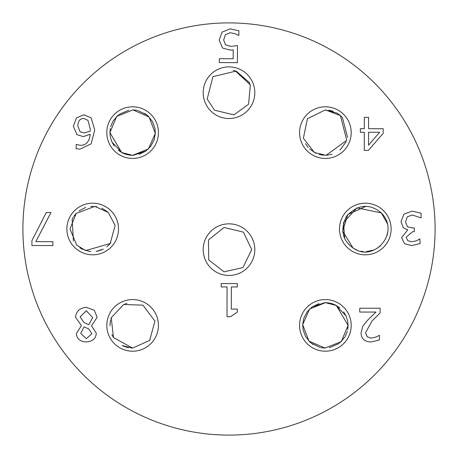 <?xml version="1.0" encoding="UTF-8"?>
<svg xmlns="http://www.w3.org/2000/svg" width="458" height="458" viewBox="0 0 458 458"><rect width="100%" height="100%" fill="white"/><g stroke="black" fill="none" stroke-linecap="round" stroke-linejoin="round"><path stroke-width="0.69" d="M380.106 312.934L380.111 308.251L359.736 308.217L359.73 312.047L375.955 312.07L367.213 320.629L362.788 326.268L361.064 332.88C361.253 338.691 364.528 341.72 370.9 341.971L379.367 340.008L379.373 335.29L375.915 337.105L371.232 338.147L367.19 336.802L365.564 332.645L372.114 320.875L380.106 312.934M230.208 28.877L222.09 32.106L219.159 40.052L222.548 48.038L230.202 50.111L233.202 49.928L233.185 58.738L219.319 58.716L219.313 62.597L237.439 62.632L237.467 45.6L230.929 46.39L225.525 44.855L223.659 40.086L225.353 34.711L230.122 32.707L234.965 33.68L238.847 35.455L238.853 30.766L230.208 28.877M77.837 126.03C78.049 120.964 80.041 118.433 83.82 118.439L87.942 120.317L90.283 129.053L90.197 131.137L84.306 132.952L80.076 131.795L77.837 126.03M83.848 114.821L76.457 117.918L73.337 126.213L76.91 134.652L83.31 136.616L90.192 134.326C89.384 141.642 86.161 145.318 80.511 145.341L76.171 144.453L76.165 148.707L79.915 149.171L91.113 143.858L94.754 130.049L91.131 117.832L83.848 114.821M80.745 333.464L84.049 326.852L88.703 328.924L91.858 333.75L86.362 338.668L80.745 333.464M80.156 316.913L86.322 310.684L92.659 317.6L88.875 324.665L84.032 322.598L80.156 316.913M97.13 317.291L94.302 310.243L86.385 307.392C79.726 307.879 76.131 311.194 75.604 317.337L81.455 325.592L76.406 333.51C76.709 338.777 80.018 341.582 86.327 341.931C92.539 341.525 95.865 338.628 96.3 333.247L91.52 325.793L97.13 317.291M50.981 212.523L46.269 212.518L31.928 240.582L31.917 245.54L52.882 245.574L52.893 241.687L35.833 241.664L50.981 212.523M368.564 132.259L379.676 132.276L368.547 145.163L368.564 132.259M364.333 117.34L364.31 128.692L360.377 128.687L360.372 132.248L364.305 132.253L364.276 150.379L368.346 150.384L383.157 133.381L383.163 128.721L368.57 128.698L368.587 117.345L364.333 117.34M419.871 238.887L416.597 240.731L411.856 241.767L407.843 240.742L406.109 237.152L412.841 231.622L414.313 231.622L414.318 227.952L412.44 227.952L407.465 226.767L405.49 221.97L407.317 216.829L412.332 214.991L421.079 217.899L421.091 213.21L412.068 211.161L403.922 214.201L400.99 221.643L403.286 227.752L407.729 229.899L401.609 237.599L404.546 243.708L411.502 245.597L420.129 243.576L419.871 238.887M237.33 286.96L237.336 283.588L221.214 283.565L221.208 286.937L227.071 286.948L227.025 316.724L230.454 316.724L237.29 312.133L237.296 309.104L231.296 309.098L231.33 286.954L237.33 286.96M22.9 229A206.1 206.1 0 0 0 229 435.1A206.1 206.1 0 0 0 435.1 229A206.1 206.1 0 0 0 229 22.9A206.1 206.1 0 0 0 22.9 229M351.194 325.38A25.814 25.814 0 0 0 325.38 299.566A25.814 25.814 0 0 0 299.566 325.38A25.814 25.814 0 0 0 325.38 351.194A25.814 25.814 0 0 0 351.194 325.38M118.513 229A25.814 25.814 0 0 0 92.699 203.186A25.814 25.814 0 0 0 66.885 229A25.814 25.814 0 0 0 92.699 254.814A25.814 25.814 0 0 0 118.513 229M158.434 132.62A25.814 25.814 0 0 0 132.62 106.806A25.814 25.814 0 0 0 106.806 132.62A25.814 25.814 0 0 0 132.62 158.434A25.814 25.814 0 0 0 158.434 132.62M351.194 132.62A25.814 25.814 0 0 0 325.38 106.806A25.814 25.814 0 0 0 299.566 132.62A25.814 25.814 0 0 0 325.38 158.434A25.814 25.814 0 0 0 351.194 132.62M254.814 249.65A25.814 25.814 0 0 0 229 223.836A25.814 25.814 0 0 0 203.186 249.65A25.814 25.814 0 0 0 229 275.464A25.814 25.814 0 0 0 254.814 249.65M391.115 229A25.814 25.814 0 0 0 365.301 203.186A25.814 25.814 0 0 0 339.487 229A25.814 25.814 0 0 0 365.301 254.814A25.814 25.814 0 0 0 391.115 229M254.814 92.699A25.814 25.814 0 0 0 229 66.885A25.814 25.814 0 0 0 203.186 92.699A25.814 25.814 0 0 0 229 118.513A25.814 25.814 0 0 0 254.814 92.699M158.434 325.38A25.814 25.814 0 0 0 132.62 299.566A25.814 25.814 0 0 0 106.806 325.38A25.814 25.814 0 0 0 132.62 351.194A25.814 25.814 0 0 0 158.434 325.38M149.629 340.437L150.127 339.859M126.963 303.379L124.914 304.009M123.671 304.501L111.248 317.68L110.853 318.882M110.544 320.033L109.909 325.781M123.225 346.059L128.349 347.691M111.849 334.575L113.366 337.431M122.103 345.509L132.173 348.091M132.62 348.091L149.663 340.403L154.936 321.121L142.936 305.137L123.603 304.53L111.248 317.68L113.441 337.552L132.62 348.091M249.702 83.356L249.238 82.388L236.219 71.162M235.91 71.059L233.259 70.389M250.291 84.787L235.338 70.887M212.936 76.641L207.188 99.037L214.521 110.206L233.958 114.872L248.551 104.264L250.371 85.005L236.019 71.099L212.936 76.641M387.376 223.653L381.359 212.936L356.937 207.88L343.483 222.662L344.691 238.555M366.011 206.295L347.794 214.521L342.681 231.135L353.124 248.179L356.982 250.142M360.738 251.253L363.246 251.625M366.011 251.705L373.974 249.994M375.085 249.501L380.432 245.94M387.125 235.303L387.422 234.158M387.502 233.803L387.903 231.244M381.359 212.936C369.429 203.146 357.812 204.245 346.511 216.233C339.67 230.448 342.498 241.452 354.984 249.238C374.993 261.358 400.366 232.309 381.359 212.936M251.717 249.65L242.923 267.598L224.042 271.823L208.762 259.967L208.447 239.981L224.042 227.483L243.479 232.149L251.717 249.65L242.923 267.598L224.042 271.823L208.762 259.967L208.447 239.981L224.042 227.483L243.479 232.149L251.717 249.65L242.923 267.598L224.042 271.823L208.762 259.967L208.447 239.981L224.042 227.483L243.479 232.149L251.717 249.65M336.979 113.092L325.38 109.909L307.427 118.696L303.373 138.264M305.538 143.68L308.154 147.43M309.574 148.942L316.054 153.338M319.083 154.449L323.754 155.279M326.102 155.325L332.079 154.329M339.928 150.069L346.185 141.745M347.588 137.377L342.418 117.597L340.409 115.588M340.208 115.416L337.019 113.115M333.098 111.26L328.959 110.189M325.38 109.909L307.427 118.696L303.373 138.27L314.434 152.531L326.09 155.325L346.752 140.32L340.403 115.582L325.38 109.909M110.309 128.366L109.909 132.62L110.361 137.137L111.958 142.066M111.987 142.123L122.275 152.846M118.204 150.178L122.475 152.949L125.813 154.294M129.837 155.165L133.335 155.325L145.976 151.003L150.705 146.377M138.992 154.426L145.907 151.048M150.705 146.371L154.197 139.736L155.325 133.335L154.924 128.303M154.93 128.32L152.503 121.628L148.174 116.063L144.682 113.372M146.795 114.866L137.887 110.527M128.715 110.246L118.925 114.5M112.76 121.599L110.681 126.729M112.004 142.152L114.323 146.085M125.836 154.3L129.963 155.182M137.148 110.361L132.929 109.909M118.273 115.01L113.103 121.004M109.909 132.62L121.679 152.531L132.62 155.336L148.432 148.936L155.325 133.335L149.033 116.916L132.98 109.909L116.716 116.406L109.909 132.62M79.852 247.732L81.959 249.015M89.236 251.448L90.724 251.631M97.56 251.19L101.922 249.759M106.708 246.885L110.201 243.49M110.321 243.341L110.842 242.677M73.772 216.439L75.553 214.104M75.404 214.275L73.915 216.233M81.913 248.992L89.785 251.528M96.134 251.453L103.268 249.112M108.632 245.196L110.12 243.582M107.55 211.808L101.865 208.213M96.77 206.65L90.724 206.369M85.703 207.388L78.913 210.949M73.194 217.355L72.146 219.33L73.417 241.011M76.641 245.064L85.68 250.606L110.206 243.479L115.135 225.445L108.254 212.438L94.84 206.386L76.142 213.451L69.982 229L76.641 245.064M347.691 329.634L348.091 325.38L347.639 320.863L346.042 315.934M346.013 315.877L335.725 305.154M339.796 307.822L335.525 305.051L332.187 303.706M328.163 302.835L324.665 302.675L312.024 306.997L307.295 311.623M319.008 303.574L312.093 306.952M307.295 311.629L303.803 318.264L302.675 324.665L303.076 329.697M303.07 329.68L305.497 336.372L309.826 341.937L313.318 344.628M311.205 343.134L320.113 347.473M329.285 347.754L339.075 343.5M345.24 336.401L347.319 331.271M345.996 315.848L343.677 311.915M332.165 303.7L328.037 302.818M320.852 347.639L325.071 348.091M339.727 342.99L344.897 336.996M348.091 325.38L336.321 305.469L325.38 302.664L309.568 309.064L302.675 324.665L308.967 341.084L325.02 348.091L341.284 341.594L348.091 325.38"/></g></svg>
